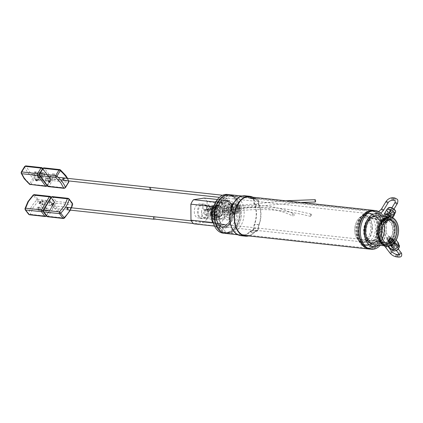 <?xml version="1.0" encoding="UTF-8"?>
<svg xmlns="http://www.w3.org/2000/svg" width="423" height="423" viewBox="0 0 423 423"><rect width="100%" height="100%" fill="white"/><g stroke="black" fill="none" stroke-linecap="round" stroke-linejoin="round"><path stroke-width="0.32" stroke-dasharray="2.12 1.59" d="M232.312 212.034A14.604 9.655 -83.8 0 1 221.002 228.029A14.604 9.655 -83.8 0 1 212.859 214.979A14.604 9.655 -83.8 0 1 224.169 198.99A14.604 9.655 -83.8 0 1 232.312 212.034M214.567 226.094L215.471 226.194A14.604 9.655 96.2 0 0 219.188 227.833A14.604 9.655 96.2 0 0 226.231 224.565L204.483 222.197A14.604 9.655 96.2 0 0 207.185 217.723L228.933 220.087A14.604 9.655 96.2 0 0 230.498 211.838A14.604 9.655 96.2 0 0 228.822 204.076L207.08 201.708A14.604 9.655 96.2 0 0 204.32 198.059M194.273 211.648A7.069 4.674 96.2 0 0 198.472 217.982A7.069 4.674 96.2 0 0 203.685 210.226A7.069 4.674 96.2 0 0 200 203.949A7.069 4.674 96.2 0 0 194.273 211.648M207.08 201.708L207.185 217.723M204.483 222.197L193.729 223.825M201.538 212.341A6.493 4.293 -83.8 0 1 202.437 208.227A6.493 4.293 -83.8 0 1 206.799 205.271A6.493 4.293 -83.8 0 1 210.189 211.035A6.493 4.293 -83.8 0 1 205.398 218.157A6.493 4.293 -83.8 0 1 201.771 214.329A6.493 4.293 -83.8 0 1 201.538 212.341M211.156 211.051L212.679 206.123L217.084 207.571L219.733 211.986L214.403 217.491L211.69 215.783L211.156 211.051M214.604 210.527A5.748 4.251 81.4 0 1 218.03 205.308A5.748 4.251 81.4 0 1 223.18 211.463A5.748 4.251 81.4 0 1 219.749 216.682A5.748 4.251 81.4 0 1 214.604 210.527M233.168 212.32A13.488 8.915 -83.8 0 1 231.302 220.875A13.488 8.915 -83.8 0 1 222.725 227.088A13.488 8.915 -83.8 0 1 215.201 215.043A13.488 8.915 -83.8 0 1 225.644 200.275A13.488 8.915 -83.8 0 1 232.682 208.19A13.488 8.915 -83.8 0 1 233.168 212.32M231.566 212.15A13.488 8.915 -83.8 0 1 221.123 226.918A13.488 8.915 -83.8 0 1 213.604 214.868A13.488 8.915 -83.8 0 1 224.047 200.1A13.488 8.915 -83.8 0 1 231.566 212.15M201.581 212.436A7.001 4.627 -83.8 0 1 202.548 207.994A7.001 4.627 -83.8 0 1 207 204.769A7.001 4.627 -83.8 0 1 210.903 211.024A7.001 4.627 -83.8 0 1 205.483 218.686A7.001 4.627 -83.8 0 1 201.829 214.577A7.001 4.627 -83.8 0 1 201.581 212.436M211.569 213.52A7.001 4.627 -83.8 0 1 216.988 205.858A7.001 4.627 -83.8 0 1 220.891 212.108A7.001 4.627 -83.8 0 1 215.471 219.775A7.001 4.627 -83.8 0 1 211.569 213.52M233.189 212.372A13.192 8.724 -83.8 0 1 231.365 220.743A13.192 8.724 -83.8 0 1 222.974 226.823A13.192 8.724 -83.8 0 1 215.614 215.037A13.192 8.724 -83.8 0 1 225.829 200.587A13.192 8.724 -83.8 0 1 232.719 208.333A13.192 8.724 -83.8 0 1 233.189 212.372M210.569 214.101A10.956 7.244 -83.8 0 1 219.051 202.104A10.956 7.244 -83.8 0 1 225.163 211.891A10.956 7.244 -83.8 0 1 216.676 223.883A10.956 7.244 -83.8 0 1 210.569 214.101M233.914 212.452A13.192 8.724 -83.8 0 1 223.698 226.902A13.192 8.724 -83.8 0 1 216.338 215.117A13.192 8.724 -83.8 0 1 226.559 200.666A13.192 8.724 -83.8 0 1 233.914 212.452M217.829 214.889A10.956 7.244 -83.8 0 1 226.316 202.892A10.956 7.244 -83.8 0 1 232.423 212.679A10.956 7.244 -83.8 0 1 223.941 224.676A10.956 7.244 -83.8 0 1 217.829 214.889M217.464 199.492L226.067 200.428A14.604 9.655 96.2 0 0 222.35 198.789A14.604 9.655 96.2 0 0 216.444 200.914M215.471 226.194L226.231 224.565M212.61 206.53L212.716 222.546M226.067 200.428L215.312 202.057M228.933 220.087L228.822 204.076M219.32 216.386A18.649 12.325 -83.8 0 1 221.895 204.563A18.649 12.325 -83.8 0 1 233.755 195.965A18.649 12.325 -83.8 0 1 244.156 212.626A18.649 12.325 -83.8 0 1 229.721 233.041A18.649 12.325 -83.8 0 1 219.986 222.096A18.649 12.325 -83.8 0 1 219.32 216.386M236.801 212.727A13.436 8.883 96.2 0 0 229.308 200.724A13.436 8.883 96.2 0 0 220.758 206.916A13.436 8.883 96.2 0 0 218.903 215.439A13.436 8.883 96.2 0 0 219.384 219.553A13.436 8.883 96.2 0 0 226.395 227.442A13.436 8.883 96.2 0 0 236.801 212.727M231.534 212.15A13.436 8.883 96.2 0 0 224.042 200.148A13.436 8.883 96.2 0 0 213.636 214.863A13.436 8.883 96.2 0 0 221.129 226.865A13.436 8.883 96.2 0 0 231.534 212.15M216.703 216.1A18.649 12.325 96.2 0 0 227.103 232.756A18.649 12.325 96.2 0 0 238.969 224.164A18.649 12.325 96.2 0 0 241.544 212.341A18.649 12.325 96.2 0 0 240.877 206.63A18.649 12.325 96.2 0 0 231.143 195.68A18.649 12.325 96.2 0 0 216.703 216.1M216.428 216.105A18.845 12.457 96.2 0 0 226.94 232.936A18.845 12.457 96.2 0 0 238.926 224.253A18.845 12.457 96.2 0 0 241.528 212.304A18.845 12.457 96.2 0 0 240.856 206.535A18.845 12.457 96.2 0 0 231.016 195.474A18.845 12.457 96.2 0 0 216.428 216.105M214.239 205.076A15.815 10.453 -83.8 0 1 225.93 198.165A15.815 10.453 -83.8 0 1 233.121 211.912A15.815 10.453 -83.8 0 1 224.364 228.737A15.815 10.453 -83.8 0 1 212.621 219.944M227.426 194.443A19.474 12.875 -83.8 0 1 238.286 211.844A19.474 12.875 -83.8 0 1 223.207 233.168M214.757 215.926A18.845 12.457 96.2 0 0 225.269 232.756A18.845 12.457 96.2 0 0 239.857 212.124A18.845 12.457 96.2 0 0 229.345 195.289A18.845 12.457 96.2 0 0 214.757 215.926M240.28 212.06A19.474 12.875 -83.8 0 1 225.2 233.385A19.474 12.875 96.2 0 0 240.28 212.06A19.474 12.875 96.2 0 0 229.414 194.659A19.474 12.875 -83.8 0 1 240.28 212.06M384.671 227.786A19.474 12.875 -83.8 0 1 369.596 249.11A19.474 12.875 96.2 0 0 384.671 227.786A19.474 12.875 96.2 0 0 373.81 210.384A19.474 12.875 -83.8 0 1 384.671 227.786M239.825 212.129A18.792 12.426 96.2 0 0 229.34 195.341A18.792 12.426 96.2 0 0 214.789 215.92A18.792 12.426 96.2 0 0 225.274 232.708A18.792 12.426 96.2 0 0 239.825 212.129M384.221 227.854A18.792 12.426 96.2 0 0 373.736 211.066A18.792 12.426 96.2 0 0 359.185 231.645A18.792 12.426 96.2 0 0 369.665 248.433A18.792 12.426 96.2 0 0 384.221 227.854M370.844 227.701A11.257 7.44 96.2 0 0 364.568 217.649A11.257 7.44 96.2 0 0 355.854 229.975A11.257 7.44 96.2 0 0 362.13 240.026A11.257 7.44 96.2 0 0 370.844 227.701M365.112 230.984A11.257 7.44 -83.8 0 1 373.826 218.654A11.257 7.44 -83.8 0 1 380.108 228.711A11.257 7.44 -83.8 0 1 371.389 241.036A11.257 7.44 -83.8 0 1 365.112 230.984M371.976 227.532A12.949 8.56 -83.8 0 1 364.806 241.311A12.949 8.56 -83.8 0 1 355.188 234.109A12.949 8.56 -83.8 0 1 354.723 230.144A12.949 8.56 -83.8 0 1 356.515 221.932A12.949 8.56 -83.8 0 1 366.085 216.275A12.949 8.56 -83.8 0 1 371.976 227.532M372.526 227.526A13.34 8.82 -83.8 0 1 362.194 242.13A13.34 8.82 -83.8 0 1 355.23 234.3A13.34 8.82 -83.8 0 1 354.754 230.218A13.34 8.82 -83.8 0 1 356.6 221.758A13.34 8.82 -83.8 0 1 365.086 215.608A13.34 8.82 -83.8 0 1 372.526 227.526M381.594 228.483A13.488 8.915 96.2 0 0 374.069 216.439A13.488 8.915 96.2 0 0 363.627 231.207A13.488 8.915 96.2 0 0 371.151 243.251A13.488 8.915 96.2 0 0 381.594 228.483M366.244 231.492A13.488 8.915 -83.8 0 1 376.687 216.724A13.488 8.915 -83.8 0 1 384.206 228.769A13.488 8.915 -83.8 0 1 373.763 243.537A13.488 8.915 -83.8 0 1 366.244 231.492M375.502 227.849A13.34 8.82 -83.8 0 1 365.176 242.458A13.34 8.82 -83.8 0 1 357.731 230.54A13.34 8.82 -83.8 0 1 368.063 215.931A13.34 8.82 -83.8 0 1 375.502 227.849M378.765 245.208A16.555 10.945 96.2 0 0 386.252 228.462A16.555 10.945 96.2 0 0 381.927 216.169M380.219 245.366A19.474 12.875 96.2 0 0 386.31 227.96A19.474 12.875 96.2 0 0 383.386 216.327M365.943 244.959L366.667 245.039A15.825 10.459 -83.8 0 1 365.631 245.002A15.825 10.459 -83.8 0 1 357.372 235.717A15.825 10.459 -83.8 0 1 356.806 230.868A15.825 10.459 -83.8 0 1 358.99 220.838A15.825 10.459 -83.8 0 1 369.057 213.541A15.825 10.459 -83.8 0 1 377.882 227.674A15.825 10.459 -83.8 0 1 368.227 244.801L367.502 244.721A1.216 0.804 96.2 0 0 366.857 243.96A1.216 0.804 96.2 0 0 365.943 244.959A15.825 10.459 -83.8 0 1 364.906 244.922A15.825 10.459 -83.8 0 1 356.076 230.789A15.825 10.459 -83.8 0 1 368.333 213.462A15.825 10.459 -83.8 0 1 377.157 227.595A15.825 10.459 -83.8 0 1 367.502 244.721M366.667 245.039L368.454 245.53A1.216 0.804 96.2 0 0 368.454 245.573A1.216 0.804 96.2 0 0 369.136 246.657A1.216 0.804 96.2 0 0 370.077 245.324A1.216 0.804 96.2 0 0 370.077 245.282L368.227 244.801M369.908 245.731A1.216 0.804 -83.8 0 1 370.849 244.399A1.216 0.804 -83.8 0 1 371.531 245.483A1.216 0.804 -83.8 0 1 370.59 246.815A1.216 0.804 -83.8 0 1 369.908 245.731M366.857 245.356A16.116 10.654 -83.8 0 1 365.816 245.319A16.116 10.654 -83.8 0 1 357.403 235.86A16.116 10.654 -83.8 0 1 356.827 230.921A16.116 10.654 -83.8 0 1 359.053 220.706A16.116 10.654 -83.8 0 1 369.305 213.277A16.116 10.654 -83.8 0 1 378.294 227.669A16.116 10.654 -83.8 0 1 368.481 245.107M368.454 245.53A16.116 10.654 -83.8 0 1 367.418 245.493A16.116 10.654 -83.8 0 1 358.424 231.095A16.116 10.654 -83.8 0 1 370.902 213.451A16.116 10.654 -83.8 0 1 379.891 227.844A16.116 10.654 -83.8 0 1 370.077 245.282M382.26 227.674A18.58 12.283 -83.8 0 1 367.873 248.021A18.58 12.283 -83.8 0 1 358.175 237.113A18.58 12.283 -83.8 0 1 357.514 231.423A18.58 12.283 -83.8 0 1 360.079 219.643A18.58 12.283 -83.8 0 1 371.896 211.077A18.58 12.283 -83.8 0 1 382.26 227.674M381.535 227.595A18.58 12.283 -83.8 0 1 367.148 247.941A18.58 12.283 -83.8 0 1 356.785 231.344A18.58 12.283 -83.8 0 1 371.172 211.003A18.58 12.283 -83.8 0 1 381.535 227.595M359.164 231.645A18.824 12.441 96.2 0 0 369.665 248.46A18.824 12.441 96.2 0 0 384.237 227.849A18.824 12.441 96.2 0 0 373.742 211.035A18.824 12.441 96.2 0 0 359.164 231.645M357.53 231.466A18.824 12.441 96.2 0 0 358.207 237.234A18.824 12.441 96.2 0 0 368.031 248.28A18.824 12.441 96.2 0 0 382.604 227.669A18.824 12.441 96.2 0 0 372.108 210.855A18.824 12.441 96.2 0 0 360.132 219.532A18.824 12.441 96.2 0 0 357.53 231.466M377.58 232.423A11.733 7.757 96.2 0 0 384.121 242.902A11.733 7.757 96.2 0 0 393.21 230.054A11.733 7.757 96.2 0 0 386.664 219.574A11.733 7.757 96.2 0 0 377.58 232.423M397.662 230.043A14.604 9.655 96.2 0 0 389.514 216.994A14.604 9.655 -83.8 0 1 397.181 225.745A14.604 9.655 -83.8 0 1 394.881 240.713A14.604 9.655 -83.8 0 1 386.352 246.038A14.604 9.655 96.2 0 0 397.662 230.043M377.332 232.65A13.192 8.724 -83.8 0 1 379.156 224.28A13.192 8.724 -83.8 0 1 387.547 218.199A13.192 8.724 -83.8 0 1 394.908 229.985A13.192 8.724 -83.8 0 1 384.692 244.436A13.192 8.724 -83.8 0 1 377.802 236.69A13.192 8.724 -83.8 0 1 377.332 232.65M376.607 232.571A13.192 8.724 -83.8 0 1 386.823 218.12A13.192 8.724 -83.8 0 1 394.183 229.906A13.192 8.724 -83.8 0 1 383.962 244.357A13.192 8.724 -83.8 0 1 376.607 232.571M377.353 232.703A13.488 8.915 -83.8 0 1 379.22 224.148A13.488 8.915 -83.8 0 1 387.796 217.935A13.488 8.915 -83.8 0 1 395.32 229.98A13.488 8.915 -83.8 0 1 384.877 244.748A13.488 8.915 -83.8 0 1 377.839 236.832A13.488 8.915 -83.8 0 1 377.353 232.703M396.917 230.154A13.488 8.915 96.2 0 0 389.398 218.109A13.488 8.915 96.2 0 0 378.955 232.877A13.488 8.915 96.2 0 0 386.474 244.922A13.488 8.915 96.2 0 0 396.917 230.154M237.626 208.988A4.272 3.157 -98.6 0 0 233.803 204.415A4.272 3.157 -98.6 0 0 231.254 208.29A4.272 3.157 -98.6 0 0 235.082 212.864A4.272 3.157 -98.6 0 0 237.626 208.988M212.462 211.14A4.272 3.157 81.4 0 1 215.006 207.265A4.272 3.157 81.4 0 1 218.834 211.833A4.272 3.157 81.4 0 1 216.285 215.709A4.272 3.157 81.4 0 1 212.462 211.14M238.175 208.978A4.658 3.442 -98.6 0 0 234.67 203.981A4.658 3.442 -98.6 0 0 231.228 208.222A4.658 3.442 -98.6 0 0 234.733 213.224A4.658 3.442 -98.6 0 0 238.175 208.978M211.098 210.992A6.096 4.505 -98.6 0 0 216.56 217.512A6.096 4.505 -98.6 0 0 220.193 211.981A6.096 4.505 -98.6 0 0 214.736 205.462A6.096 4.505 -98.6 0 0 211.098 210.992M213.541 210.622A6.096 4.505 -98.6 0 0 218.998 217.142A6.096 4.505 -98.6 0 0 222.63 211.611A6.096 4.505 -98.6 0 0 217.173 205.092A6.096 4.505 -98.6 0 0 213.541 210.622M232.312 210.03A5.488 4.056 81.4 0 1 229.039 215.011A5.488 4.056 81.4 0 1 224.121 209.136A5.488 4.056 81.4 0 1 227.394 204.156A5.488 4.056 81.4 0 1 232.312 210.03M238.794 209.047A5.488 4.056 81.4 0 1 235.521 214.027A5.488 4.056 81.4 0 1 230.609 208.153A5.488 4.056 81.4 0 1 233.882 203.172A5.488 4.056 81.4 0 1 238.794 209.047A5.473 4.045 -98.6 0 0 233.882 203.188A5.473 4.045 -98.6 0 0 230.62 208.158A5.473 4.045 -98.6 0 0 235.521 214.012A5.473 4.045 -98.6 0 0 238.784 209.047M213.901 210.659A5.61 4.145 -98.6 0 0 218.924 216.661A5.61 4.145 -98.6 0 0 222.271 211.574A5.61 4.145 -98.6 0 0 217.248 205.573A5.61 4.145 -98.6 0 0 213.901 210.659M214.704 210.538A5.61 4.145 -98.6 0 0 219.727 216.539A5.61 4.145 -98.6 0 0 223.074 211.452A5.61 4.145 -98.6 0 0 218.051 205.451A5.61 4.145 -98.6 0 0 214.704 210.538M234.051 210.22A7.826 5.785 81.4 0 1 229.589 217.285A7.826 5.785 81.4 0 1 222.376 208.946A7.826 5.785 81.4 0 1 227.246 201.819A7.826 5.785 81.4 0 1 234.051 210.22M228.187 211.162A8.116 6.001 81.4 0 1 227.151 215.608L225.935 215.894A8.174 6.044 81.4 0 1 222.345 218.739A8.174 6.044 81.4 0 1 222.138 218.77A8.174 6.044 81.4 0 1 215.952 214.805L217.173 214.519A8.116 6.001 81.4 0 1 216.079 209.845A8.116 6.001 81.4 0 1 217.11 205.398L215.894 205.483A8.174 6.044 81.4 0 1 219.69 202.606A8.174 6.044 81.4 0 1 219.902 202.58A8.174 6.044 81.4 0 1 225.871 206.572L227.093 206.487A8.116 6.001 81.4 0 1 228.187 211.162M213.869 205.79L213.932 215.111A8.174 6.044 -98.6 0 0 220.113 219.077A8.174 6.044 -98.6 0 0 223.91 216.201L223.846 206.879A8.174 6.044 -98.6 0 0 217.665 202.913A8.174 6.044 -98.6 0 0 213.869 205.79L215.894 205.483M223.846 206.879L225.871 206.572M213.932 215.111L215.952 214.805M217.173 214.519L217.11 205.398M225.935 215.894L223.91 216.201M227.093 206.487L227.151 215.608M212.214 207.862A1.507 1.116 -98.6 0 0 210.86 206.25A1.507 1.116 -98.6 0 0 209.961 207.619A1.507 1.116 -98.6 0 0 211.315 209.232A1.507 1.116 -98.6 0 0 212.214 207.862M206.561 208.132A1.507 1.116 81.4 0 1 207.46 206.762A1.507 1.116 81.4 0 1 208.814 208.38A1.507 1.116 81.4 0 1 208.296 209.586L208.174 209.322A1.206 0.894 81.4 0 1 207.867 209.448A1.206 0.894 81.4 0 1 207.217 209.221A1.206 0.894 81.4 0 1 206.789 208.158A1.206 0.894 81.4 0 1 207.508 207.064A1.206 0.894 81.4 0 1 208.592 208.354A1.206 0.894 81.4 0 1 208.174 209.322L207.63 209.406L208.068 209.708A1.507 1.116 81.4 0 1 207.915 209.75A1.507 1.116 81.4 0 1 206.561 208.132M211.986 207.841A1.206 0.894 81.4 0 1 211.267 208.936A1.206 0.894 81.4 0 1 210.189 207.645A1.206 0.894 81.4 0 1 210.908 206.546A1.206 0.894 81.4 0 1 211.986 207.841M208.803 211.024L205.171 210.628A6.118 4.045 96.2 0 0 204.959 212.647A6.118 4.045 96.2 0 0 205.134 214.324L206.038 215.217L208.301 215.466L208.766 214.72A6.118 4.045 -83.8 0 1 208.592 213.044A6.118 4.045 -83.8 0 1 208.803 211.024L209.427 211.045L209.417 209.597L204.885 209.105L204.896 210.554L209.427 211.045M205.171 210.628L205.081 209.924A6.509 4.299 96.2 0 0 204.7 212.69A6.509 4.299 96.2 0 0 204.896 214.524L205.805 215.418L208.068 215.667L208.528 214.921A6.509 4.299 -83.8 0 1 208.333 213.086A6.509 4.299 -83.8 0 1 208.713 210.321L208.719 211.035M208.068 209.708A1.512 1.121 81.4 0 1 207.92 209.745A1.512 1.121 81.4 0 1 207.101 209.454L207.63 209.406M207.101 209.454L206.673 209.3M207.751 209.671A1.512 1.121 81.4 0 1 207.376 209.829A1.512 1.121 81.4 0 1 206.556 209.538M208.174 209.322L207.217 209.216M204.885 209.105L204.626 209.528L209.158 210.025L209.417 209.597M209.158 210.025L209.168 211.088M204.637 210.591L204.626 209.528M205.081 209.924L208.713 210.321M231.555 208.259A4.214 3.114 -98.6 0 0 235.331 212.769A4.214 3.114 -98.6 0 0 237.848 208.941A4.214 3.114 -98.6 0 0 234.072 204.431A4.214 3.114 -98.6 0 0 231.555 208.259M229.742 210.173A4.214 3.114 81.4 0 1 227.225 213.996A4.214 3.114 81.4 0 1 223.45 209.485A4.214 3.114 81.4 0 1 225.961 205.657A4.214 3.114 81.4 0 1 229.742 210.173M231.138 208.079A5.473 4.045 -98.6 0 0 236.039 213.932A5.473 4.045 -98.6 0 0 239.302 208.967A5.473 4.045 -98.6 0 0 234.4 203.109A5.473 4.045 -98.6 0 0 231.138 208.079M226.157 211.426A1.56 1.153 81.4 0 1 227.31 210.009A1.56 1.153 81.4 0 1 228.483 211.68A1.56 1.153 81.4 0 1 227.331 213.097A1.56 1.153 81.4 0 1 226.157 211.426M228.452 211.611A1.169 0.862 -98.6 0 0 227.405 210.358A1.169 0.862 -98.6 0 0 226.707 211.421A1.169 0.862 -98.6 0 0 227.754 212.669A1.169 0.862 -98.6 0 0 228.452 211.611M224 209.544A1.56 1.153 81.4 0 1 225.152 208.127A1.56 1.153 81.4 0 1 226.326 209.797A1.56 1.153 81.4 0 1 225.173 211.22A1.56 1.153 81.4 0 1 224 209.544M226.294 209.729A1.169 0.862 -98.6 0 0 225.248 208.476A1.169 0.862 -98.6 0 0 224.55 209.538A1.169 0.862 -98.6 0 0 225.596 210.786A1.169 0.862 -98.6 0 0 226.294 209.729M226.136 208.132A1.56 1.153 81.4 0 1 227.288 206.715A1.56 1.153 81.4 0 1 228.462 208.386A1.56 1.153 81.4 0 1 227.31 209.803A1.56 1.153 81.4 0 1 226.136 208.132M228.431 208.317A1.169 0.862 -98.6 0 0 227.384 207.064A1.169 0.862 -98.6 0 0 226.686 208.127A1.169 0.862 -98.6 0 0 227.733 209.374A1.169 0.862 -98.6 0 0 228.431 208.317M235.077 210.152A1.169 0.862 81.4 0 1 235.77 209.094A1.169 0.862 81.4 0 1 236.817 210.342A1.169 0.862 81.4 0 1 236.124 211.405A1.169 0.862 81.4 0 1 235.077 210.152M232.92 208.269A1.169 0.862 81.4 0 1 233.612 207.212A1.169 0.862 81.4 0 1 234.659 208.46A1.169 0.862 81.4 0 1 233.967 209.522A1.169 0.862 81.4 0 1 232.92 208.269M235.056 206.858A1.169 0.862 81.4 0 1 235.748 205.795A1.169 0.862 81.4 0 1 236.795 207.048A1.169 0.862 81.4 0 1 236.097 208.105A1.169 0.862 81.4 0 1 235.056 206.858M210.823 208.957C209.697 208.063 209.692 207.291 210.807 206.641C211.939 207.534 211.944 208.306 210.823 208.957L214.895 208.629L222.842 212.436L224.65 212.478L222.842 212.436C220.674 211.823 219.262 211.13 218.601 210.353C216.56 209.031 215.323 208.454 214.895 208.629L210.823 208.957M224.708 210.146C223.54 210.802 223.492 211.579 224.571 212.478C225.739 211.823 225.787 211.045 224.708 210.146L223.085 210.115L220.531 208.872C220.52 208.56 215.725 205.858 215.143 206.308L210.807 206.641M236.78 207.18A1.169 0.862 -98.6 0 0 235.738 205.8A1.169 0.862 -98.6 0 0 235.733 205.8A1.169 0.862 -98.6 0 0 235.045 206.731A1.169 0.862 -98.6 0 0 236.087 208.111A1.169 0.862 -98.6 0 0 236.092 208.111A1.169 0.862 -98.6 0 0 236.78 207.18M315.246 202.02L314.754 200.597L315.209 199.682M236.002 207.296A1.169 0.862 81.4 0 1 235.31 208.227A1.169 0.862 81.4 0 1 234.268 206.847A1.169 0.862 81.4 0 1 234.961 205.916A1.169 0.862 81.4 0 1 236.002 207.296M236.473 211.156A1.169 0.862 -98.6 0 0 236.626 209.808A1.169 0.862 -98.6 0 0 235.685 209.105A1.169 0.862 -98.6 0 0 235.674 209.105A1.169 0.862 -98.6 0 0 235.246 209.364A1.169 0.862 -98.6 0 0 235.093 210.712A1.169 0.862 -98.6 0 0 236.034 211.415A1.169 0.862 -98.6 0 0 236.045 211.415A1.169 0.862 -98.6 0 0 236.473 211.156M310.725 214.44L311.27 214.181L311.217 216.174L310.672 216.439L310.725 214.44M235.696 211.273A1.169 0.862 81.4 0 1 235.257 211.532A1.169 0.862 81.4 0 1 234.31 210.834A1.169 0.862 81.4 0 1 234.469 209.48A1.169 0.862 81.4 0 1 234.908 209.221A1.169 0.862 81.4 0 1 235.849 209.924A1.169 0.862 81.4 0 1 235.696 211.273M234.22 209.242A1.169 0.862 -98.6 0 0 234.776 209.401A1.169 0.862 -98.6 0 0 234.786 209.396A1.169 0.862 -98.6 0 0 235.463 208.486A1.169 0.862 -98.6 0 0 234.977 207.249A1.169 0.862 -98.6 0 0 234.427 207.09A1.169 0.862 -98.6 0 0 234.416 207.09A1.169 0.862 -98.6 0 0 233.734 208A1.169 0.862 -98.6 0 0 234.22 209.242M293.9 214.006C294.471 215.413 294.033 216.053 292.579 215.92C292.007 214.514 292.446 213.874 293.9 214.006L293.774 213.922C277.065 205.615 257.279 203.336 234.416 207.09L233.644 207.207A1.169 0.862 81.4 0 1 234.199 207.365A1.169 0.862 81.4 0 1 234.686 208.608A1.169 0.862 81.4 0 1 233.998 209.517A1.169 0.862 81.4 0 1 233.443 209.359A1.169 0.862 81.4 0 1 232.957 208.116A1.169 0.862 81.4 0 1 233.644 207.207M234.786 209.396C257.237 205.731 276.542 207.936 292.705 216.005L292.579 215.92M384.771 219.146L388.15 220.489L387.954 219.495L384.502 218.284L384.771 219.146M391.709 240.37L391.767 238.842L388.526 240.021L388.367 241.411L391.709 240.37M373.641 244.653A14.604 9.655 96.2 0 0 382.17 239.328A14.604 9.655 96.2 0 0 384.47 224.364A14.604 9.655 96.2 0 0 376.808 215.608M390.117 238.26L386.754 239.281L386.934 237.911L390.159 236.711L390.117 238.26M386.395 222.08L386.58 223.095L383.212 221.731L382.926 220.891L386.395 222.08M378.812 222.752A13.436 8.883 96.2 0 0 376.697 236.526A13.436 8.883 96.2 0 0 383.751 244.579A13.436 8.883 96.2 0 0 391.598 239.682A13.436 8.883 96.2 0 0 393.713 225.908A13.436 8.883 96.2 0 0 386.659 217.861A13.436 8.883 96.2 0 0 378.812 222.752M381.546 223.053A13.436 8.883 96.2 0 0 379.426 236.822A13.436 8.883 96.2 0 0 386.479 244.875A13.436 8.883 96.2 0 0 394.326 239.978A13.436 8.883 96.2 0 0 396.441 226.21A13.436 8.883 96.2 0 0 389.393 218.157A13.436 8.883 96.2 0 0 381.546 223.053M381.641 238.625A13.488 8.915 96.2 0 0 383.761 224.803A13.488 8.915 96.2 0 0 376.687 216.724A13.488 8.915 96.2 0 0 368.808 221.636A13.488 8.915 96.2 0 0 366.688 235.458A13.488 8.915 96.2 0 0 373.763 243.537A13.488 8.915 96.2 0 0 381.641 238.625M380.044 238.45A13.488 8.915 96.2 0 0 379.917 219.537A13.488 8.915 96.2 0 0 375.085 216.55A13.488 8.915 96.2 0 0 367.212 221.462A13.488 8.915 96.2 0 0 366.508 222.768A13.488 8.915 96.2 0 0 365.128 235.447A13.488 8.915 96.2 0 0 367.338 240.375A13.488 8.915 96.2 0 0 372.166 243.362A13.488 8.915 96.2 0 0 380.044 238.45M367.328 222.762A11.257 7.44 96.2 0 0 365.557 234.3A11.257 7.44 96.2 0 0 371.463 241.047A11.257 7.44 96.2 0 0 378.035 236.943A11.257 7.44 96.2 0 0 379.806 225.406A11.257 7.44 96.2 0 0 373.9 218.665A11.257 7.44 96.2 0 0 367.328 222.762M390.561 238.308A11.257 7.44 -83.8 0 1 383.984 242.411A11.257 7.44 -83.8 0 1 378.077 235.664A11.257 7.44 -83.8 0 1 379.849 224.127A11.257 7.44 -83.8 0 1 386.421 220.029A11.257 7.44 -83.8 0 1 392.333 226.77A11.257 7.44 -83.8 0 1 390.561 238.308M367.132 221.626A13.192 8.724 96.2 0 0 366.445 222.9A13.192 8.724 96.2 0 0 365.091 235.304A13.192 8.724 96.2 0 0 367.259 240.127A13.192 8.724 96.2 0 0 371.981 243.051A13.192 8.724 96.2 0 0 379.685 238.244A13.192 8.724 96.2 0 0 379.563 219.743A13.192 8.724 96.2 0 0 374.836 216.814A13.192 8.724 96.2 0 0 367.132 221.626M366.408 221.546A13.192 8.724 -83.8 0 1 374.112 216.74A13.192 8.724 -83.8 0 1 381.033 224.645A13.192 8.724 -83.8 0 1 378.96 238.165A13.192 8.724 -83.8 0 1 371.257 242.971A13.192 8.724 -83.8 0 1 364.33 235.066A13.192 8.724 -83.8 0 1 366.408 221.546M387.278 216.75A2.987 1.29 31.1 0 1 388.483 217.522A2.987 1.29 31.1 0 1 389.646 219.664A2.987 1.29 31.1 0 1 389.334 219.918A2.987 1.29 31.1 0 1 387.976 219.897A2.987 1.29 31.1 0 1 385.697 218.712A2.987 1.29 31.1 0 1 385.104 218.162A2.987 1.29 31.1 0 1 384.528 216.571A2.987 1.29 31.1 0 1 384.618 216.46M390.212 214.662A2.987 1.29 -148.9 0 0 387.933 213.478A2.987 1.29 -148.9 0 0 386.569 213.451A2.987 1.29 -148.9 0 0 386.257 213.71A2.987 1.29 -148.9 0 0 387.42 215.852A2.987 1.29 -148.9 0 0 391.064 217.057A2.987 1.29 -148.9 0 0 391.375 216.798A2.987 1.29 -148.9 0 0 390.804 215.212A2.987 1.29 -148.9 0 0 390.212 214.662M385.813 218.86A2.385 1.031 31.1 0 1 385.342 218.421A2.385 1.031 31.1 0 1 384.882 217.152A2.385 1.031 31.1 0 1 385.136 216.946A2.385 1.031 31.1 0 1 388.039 217.908A2.385 1.031 31.1 0 1 388.97 219.622A2.385 1.031 31.1 0 1 388.721 219.823A2.385 1.031 31.1 0 1 387.632 219.807A2.385 1.031 31.1 0 1 385.813 218.86M387.865 215.46A2.385 1.031 -148.9 0 0 390.773 216.423A2.385 1.031 -148.9 0 0 391.021 216.222A2.385 1.031 -148.9 0 0 390.566 214.947A2.385 1.031 -148.9 0 0 390.091 214.509A2.385 1.031 -148.9 0 0 388.272 213.567A2.385 1.031 -148.9 0 0 387.188 213.546A2.385 1.031 -148.9 0 0 386.939 213.752A2.385 1.031 -148.9 0 0 387.865 215.46M385.253 219.796A2.385 1.031 31.1 0 1 384.322 218.088A2.385 1.031 31.1 0 1 387.479 218.844A2.385 1.031 31.1 0 1 388.409 220.552A2.385 1.031 31.1 0 1 385.253 219.796M390.656 213.578A2.385 1.031 -148.9 0 0 387.5 212.822A2.385 1.031 -148.9 0 0 388.43 214.53A2.385 1.031 -148.9 0 0 391.587 215.286A2.385 1.031 -148.9 0 0 390.656 213.578M383.994 222.075A2.046 0.883 31.1 0 1 383.196 220.61A2.046 0.883 31.1 0 1 385.903 221.261A2.046 0.883 31.1 0 1 386.696 222.725A2.046 0.883 31.1 0 1 383.994 222.075M385.411 219.727A2.046 0.883 31.1 0 1 384.613 218.263A2.046 0.883 31.1 0 1 387.32 218.913A2.046 0.883 31.1 0 1 388.113 220.378A2.046 0.883 31.1 0 1 385.411 219.727M388.917 215.846A1.322 0.571 31.1 0 1 389.435 216.798A1.322 0.571 31.1 0 1 389.377 216.862A1.322 0.571 31.1 0 1 389.297 216.909A1.322 0.571 31.1 0 1 387.68 216.375A1.322 0.571 31.1 0 1 387.135 215.508A1.322 0.571 31.1 0 1 387.167 215.429A1.322 0.571 31.1 0 1 387.304 215.312A1.322 0.571 31.1 0 1 388.917 215.846M391.143 215.339A2.131 0.92 -148.9 0 0 391.28 215.259A2.131 0.92 -148.9 0 0 390.408 213.53A2.131 0.92 -148.9 0 0 387.939 212.769A2.131 0.92 -148.9 0 0 387.669 213.076A2.131 0.92 -148.9 0 0 388.927 214.752A2.131 0.92 -148.9 0 0 391.143 215.339M385.565 221.403A1.322 0.571 31.1 0 1 386.083 222.35A1.322 0.571 31.1 0 1 384.327 221.932A1.322 0.571 31.1 0 1 383.814 220.98A1.322 0.571 31.1 0 1 385.565 221.403M392.718 214.212A2.972 1.28 -148.9 0 0 393.083 213.932A2.972 1.28 -148.9 0 0 391.624 211.579A2.972 1.28 -148.9 0 0 388.367 210.585A2.972 1.28 -148.9 0 0 387.997 210.866A2.972 1.28 -148.9 0 0 389.456 213.218A2.972 1.28 -148.9 0 0 392.718 214.212M385.644 215.101A2.972 1.28 31.1 0 1 388.901 216.09A2.972 1.28 31.1 0 1 390.36 218.448A2.972 1.28 31.1 0 1 389.99 218.728A2.972 1.28 31.1 0 1 386.733 217.734A2.972 1.28 31.1 0 1 385.274 215.376A2.972 1.28 31.1 0 1 385.644 215.101M393.004 210.628A1.264 0.545 -148.9 0 0 393.157 210.511A1.264 0.545 -148.9 0 0 392.539 209.507A1.264 0.545 -148.9 0 0 391.148 209.084A1.264 0.545 -148.9 0 0 390.989 209.2A1.264 0.545 -148.9 0 0 391.613 210.205A1.264 0.545 -148.9 0 0 393.004 210.628M391.471 213.171A1.264 0.545 -148.9 0 0 391.624 213.055A1.264 0.545 -148.9 0 0 391.005 212.05A1.264 0.545 -148.9 0 0 389.615 211.627A1.264 0.545 -148.9 0 0 389.456 211.743A1.264 0.545 -148.9 0 0 390.08 212.748A1.264 0.545 -148.9 0 0 391.471 213.171M387.701 209.327A4.267 1.84 -148.9 0 0 387.172 209.729A4.267 1.84 -148.9 0 0 387.061 210.02A4.267 1.84 -148.9 0 0 388.658 212.637A4.267 1.84 -148.9 0 0 392.417 214.551A4.267 1.84 -148.9 0 0 393.945 214.535A4.267 1.84 -148.9 0 0 394.474 214.138A4.267 1.84 -148.9 0 0 394.585 213.848A4.267 1.84 -148.9 0 0 392.988 211.225A4.267 1.84 -148.9 0 0 389.229 209.316A4.267 1.84 -148.9 0 0 387.701 209.327M391.185 217.226L391.767 217.718L391.386 219.934L387.436 219.13L384.232 216.417M387.251 208.914L386.871 211.13L383.867 216.105M386.871 211.13L390.44 214.149L387.436 219.13M390.44 214.149L394.389 214.953M392.687 217.776L391.386 219.934M391.931 217.448L391.767 217.718M388.631 240.936A2.987 1.835 142.9 0 1 392.253 238.868A2.987 1.835 142.9 0 1 393.242 239.376A2.987 1.835 142.9 0 1 393.089 241.417A2.987 1.835 142.9 0 1 389.467 243.484A2.987 1.835 142.9 0 1 388.473 242.976A2.987 1.835 142.9 0 1 388.631 240.936M394.014 241.2A2.987 1.835 -37.1 0 0 390.392 243.267A2.987 1.835 -37.1 0 0 390.233 245.308A2.987 1.835 -37.1 0 0 391.227 245.816A2.987 1.835 -37.1 0 0 394.849 243.754A2.987 1.835 -37.1 0 0 395.008 241.707A2.987 1.835 -37.1 0 0 394.014 241.2M389.583 242.802A2.385 1.465 142.9 0 1 388.79 242.395A2.385 1.465 142.9 0 1 388.911 240.761A2.385 1.465 142.9 0 1 391.804 239.111A2.385 1.465 142.9 0 1 392.597 239.518A2.385 1.465 142.9 0 1 392.47 241.152A2.385 1.465 142.9 0 1 389.583 242.802M391.672 245.573A2.385 1.465 -37.1 0 0 394.564 243.923A2.385 1.465 -37.1 0 0 394.691 242.289A2.385 1.465 -37.1 0 0 393.898 241.887A2.385 1.465 -37.1 0 0 391.005 243.537A2.385 1.465 -37.1 0 0 390.884 245.166A2.385 1.465 -37.1 0 0 391.672 245.573M389.007 242.041A2.385 1.465 142.9 0 1 388.214 241.633A2.385 1.465 142.9 0 1 388.732 239.487A2.385 1.465 142.9 0 1 391.233 238.355A2.385 1.465 142.9 0 1 392.021 238.757A2.385 1.465 142.9 0 1 391.508 240.909A2.385 1.465 142.9 0 1 389.007 242.041M394.474 242.649A2.385 1.465 -37.1 0 0 391.973 243.78A2.385 1.465 -37.1 0 0 391.455 245.927A2.385 1.465 -37.1 0 0 392.248 246.334A2.385 1.465 -37.1 0 0 394.749 245.203A2.385 1.465 -37.1 0 0 395.267 243.051A2.385 1.465 -37.1 0 0 394.474 242.649M387.722 239.862A2.046 1.253 142.9 0 1 387.04 239.513A2.046 1.253 142.9 0 1 387.484 237.673A2.046 1.253 142.9 0 1 389.625 236.706A2.046 1.253 142.9 0 1 390.307 237.049A2.046 1.253 142.9 0 1 389.863 238.895A2.046 1.253 142.9 0 1 387.722 239.862M389.165 241.776A2.046 1.253 142.9 0 1 388.488 241.427A2.046 1.253 142.9 0 1 388.927 239.587A2.046 1.253 142.9 0 1 391.074 238.614A2.046 1.253 142.9 0 1 391.751 238.963A2.046 1.253 142.9 0 1 391.307 240.803A2.046 1.253 142.9 0 1 389.165 241.776M392.713 241.787A1.322 0.814 142.9 0 1 393.004 241.882A1.322 0.814 142.9 0 1 393.152 242.014A1.322 0.814 142.9 0 1 393.083 242.918A1.322 0.814 142.9 0 1 391.476 243.833A1.322 0.814 142.9 0 1 391.037 243.611A1.322 0.814 142.9 0 1 390.952 243.431A1.322 0.814 142.9 0 1 391.106 242.702A1.322 0.814 142.9 0 1 392.713 241.787M394.95 244.663A2.131 1.311 -37.1 0 0 394.828 242.992A2.131 1.311 -37.1 0 0 391.772 244.314A2.131 1.311 -37.1 0 0 391.518 245.493A2.131 1.311 -37.1 0 0 393.02 246.086A2.131 1.311 -37.1 0 0 394.95 244.663M389.292 237.261A1.322 0.814 142.9 0 1 389.731 237.483A1.322 0.814 142.9 0 1 389.446 238.678A1.322 0.814 142.9 0 1 388.055 239.307A1.322 0.814 142.9 0 1 387.616 239.08A1.322 0.814 142.9 0 1 387.902 237.89A1.322 0.814 142.9 0 1 389.292 237.261M396.536 246.17A2.972 1.824 -37.1 0 0 396.753 244.05A2.972 1.824 -37.1 0 0 394.596 243.69A2.972 1.824 -37.1 0 0 392.221 245.504A2.972 1.824 -37.1 0 0 392.01 247.629A2.972 1.824 -37.1 0 0 394.167 247.989A2.972 1.824 -37.1 0 0 396.536 246.17M389.44 241.824A2.972 1.824 142.9 0 1 391.814 240.01A2.972 1.824 142.9 0 1 393.972 240.37A2.972 1.824 142.9 0 1 393.76 242.49A2.972 1.824 142.9 0 1 391.386 244.309A2.972 1.824 142.9 0 1 389.229 243.949A2.972 1.824 142.9 0 1 389.44 241.824M396.864 248.052A1.264 0.777 -37.1 0 0 396.954 247.148A1.264 0.777 -37.1 0 0 396.039 246.995A1.264 0.777 -37.1 0 0 395.024 247.767A1.264 0.777 -37.1 0 0 394.934 248.676A1.264 0.777 -37.1 0 0 395.854 248.83A1.264 0.777 -37.1 0 0 396.864 248.052M395.299 245.98A1.264 0.777 -37.1 0 0 395.389 245.076A1.264 0.777 -37.1 0 0 394.469 244.922A1.264 0.777 -37.1 0 0 393.459 245.694A1.264 0.777 -37.1 0 0 393.369 246.604A1.264 0.777 -37.1 0 0 394.289 246.757A1.264 0.777 -37.1 0 0 395.299 245.98M395.061 242.643L393.094 244.124A4.267 2.623 -37.1 0 0 391.566 245.742A4.267 2.623 -37.1 0 0 390.931 247.397A4.267 2.623 -37.1 0 0 391.264 248.793A4.267 2.623 -37.1 0 0 392.502 249.491A4.267 2.623 -37.1 0 0 396.24 248.312A4.267 2.623 -37.1 0 0 397.768 246.699A4.267 2.623 -37.1 0 0 398.403 245.044A4.267 2.623 -37.1 0 0 398.069 243.648A4.267 2.623 -37.1 0 0 396.832 242.945L395.061 242.643L391.994 238.583L395.537 239.196L395.267 241.612M390.598 245.631L387.664 245.123L388.06 241.549L391.994 238.583M388.06 241.549L391.127 245.604L390.73 249.184M388.441 246.154L387.664 245.123M396.203 240.079L395.537 239.196M398.603 243.251L396.832 242.945A4.267 2.623 -37.1 0 0 393.094 244.124L391.127 245.604M49.354 178.294A1.216 0.804 96.2 0 0 49.549 177.047A1.216 0.804 96.2 0 0 48.909 176.317A1.216 0.804 96.2 0 0 48.196 176.761A1.216 0.804 96.2 0 0 48.005 178.009A1.216 0.804 96.2 0 0 48.645 178.739A1.216 0.804 96.2 0 0 49.354 178.294M377.041 233.041A1.216 0.523 31.1 0 1 378.252 233.618A1.216 0.523 31.1 0 1 378.664 234.437A1.216 0.523 31.1 0 1 378.199 234.575A1.216 0.523 31.1 0 1 376.988 233.993A1.216 0.523 31.1 0 1 376.576 233.179A1.216 0.523 31.1 0 1 377.041 233.041M21.15 173.113A1.264 1.02 162 0 1 21.256 172.346A25.317 10.913 -148.9 0 0 24.291 177.829A25.317 10.913 -148.9 0 0 29.742 183.577A1.264 0.434 -48.9 0 0 29.578 184.343M24.629 166.498A1.264 0.545 -148.9 0 0 24.619 166.778A25.317 10.913 -148.9 0 0 27.648 172.261A25.317 10.913 -148.9 0 0 33.1 178.009L29.742 183.577A1.264 0.545 -148.9 0 0 31.016 184.19L34.374 178.622A1.264 0.835 -83.8 0 0 34.617 177.697A1.264 0.835 -83.8 0 0 34.363 176.846A1.264 0.434 -48.9 0 0 33.1 178.009A1.264 0.545 -148.9 0 0 34.374 178.622L50.221 180.351A1.264 0.545 -148.9 0 0 50.702 180.203A1.264 0.545 -148.9 0 0 50.564 179.653A1.264 0.777 -37.1 0 0 50.628 178.786A1.264 0.777 -37.1 0 0 50.21 178.575L34.363 176.846L29.182 171.389L26.305 166.176L42.152 167.905L50.21 178.575A1.264 0.835 96.2 0 1 50.464 179.426A1.264 0.835 96.2 0 1 50.221 180.351L46.863 185.914A1.264 0.835 -83.8 0 1 46.123 186.379M40.153 172.584A0.973 0.418 -148.9 0 0 41.01 173.192A0.973 0.418 -148.9 0 0 41.713 173.166A0.973 0.418 -148.9 0 0 41.602 172.737A0.973 0.418 -148.9 0 0 40.745 172.129A0.973 0.418 -148.9 0 0 40.042 172.156A0.973 0.418 -148.9 0 0 40.153 172.584M37.277 179.786A1.528 1.01 96.2 0 0 37.827 180.124A1.528 1.01 96.2 0 0 38.9 179.167A1.528 1.01 96.2 0 0 38.705 177.427A1.528 1.01 96.2 0 0 38.155 177.084A1.528 1.01 96.2 0 0 37.081 178.046A1.528 1.01 96.2 0 0 37.277 179.786M47.418 178.374A1.528 1.01 -83.8 0 1 47.614 180.119A1.528 1.01 -83.8 0 1 46.541 181.076A1.528 1.01 -83.8 0 1 45.996 180.737A1.528 1.01 -83.8 0 1 45.8 178.992A1.528 1.01 -83.8 0 1 46.874 178.035A1.528 1.01 -83.8 0 1 47.418 178.374M33.412 175.143A1.872 1.237 96.2 0 0 34.083 175.556A1.872 1.237 96.2 0 0 35.395 174.387A1.872 1.237 96.2 0 0 35.157 172.256A1.872 1.237 96.2 0 0 34.485 171.838A1.872 1.237 96.2 0 0 33.174 173.012A1.872 1.237 96.2 0 0 33.412 175.143M43.87 173.203A1.872 1.237 -83.8 0 1 44.114 175.339A1.872 1.237 -83.8 0 1 42.797 176.507A1.872 1.237 -83.8 0 1 42.131 176.095A1.872 1.237 -83.8 0 1 41.893 173.959A1.872 1.237 -83.8 0 1 43.204 172.79A1.872 1.237 -83.8 0 1 43.87 173.203M21.272 172.066A1.264 0.545 -148.9 0 0 21.256 172.346L24.619 166.778A1.264 1.02 162 0 1 26.305 166.176A1.264 0.835 -83.8 0 0 25.851 165.895M30.419 184.65A1.264 0.835 96.2 0 0 31.016 184.19L46.863 185.914A1.264 0.545 -148.9 0 0 47.344 185.771A1.264 0.545 -148.9 0 0 47.202 185.221L39.143 174.551A1.264 0.545 -148.9 0 0 39.122 174.525M41.697 167.624A1.264 0.835 -83.8 0 1 42.152 167.905A1.264 0.777 -37.1 0 1 42.57 168.116M46.974 185.517A1.264 0.777 -37.1 0 0 47.202 185.221L50.564 179.653L42.506 168.983A1.264 0.545 -148.9 0 0 42.411 168.872M68.849 181.123A1.264 1.02 -18 0 0 68.235 180.536L65.353 175.328L60.177 169.866A1.264 0.434 131.1 0 1 60.42 169.887M54.387 174.133A0.973 0.418 31.1 0 1 54.493 174.556A0.973 0.418 31.1 0 1 53.795 174.583A0.973 0.418 31.1 0 1 52.933 173.975A0.973 0.418 31.1 0 1 52.827 173.552A0.973 0.418 31.1 0 1 53.525 173.52A0.973 0.418 31.1 0 1 54.387 174.133M63.778 178.067A1.216 0.804 96.2 0 0 63.434 177.903L64.597 178.252C64.941 179.865 64.56 180.489 63.461 180.129M63.434 177.903A1.216 0.804 96.2 0 0 62.578 178.665A1.216 0.804 96.2 0 0 62.736 180.05A1.216 0.804 96.2 0 0 63.17 180.32A1.216 0.804 96.2 0 0 64.026 179.558A1.216 0.804 96.2 0 0 63.868 178.173M47.699 178.421A1.507 0.999 96.2 0 0 47.159 178.088A1.507 0.999 96.2 0 0 46.102 179.029A1.507 0.999 96.2 0 0 46.292 180.753A1.507 0.999 96.2 0 0 46.831 181.086A1.507 0.999 96.2 0 0 47.894 180.14A1.507 0.999 96.2 0 0 47.699 178.421M44.156 173.25A1.851 1.221 96.2 0 0 43.49 172.843A1.851 1.221 96.2 0 0 42.194 174.001A1.851 1.221 96.2 0 0 42.427 176.111A1.851 1.221 96.2 0 0 43.093 176.518A1.851 1.221 96.2 0 0 44.389 175.36A1.851 1.221 96.2 0 0 44.156 173.25M65.369 187.733A1.264 0.545 31.1 0 1 64.888 187.881L49.042 186.152L52.399 180.584A1.264 0.835 96.2 0 0 52.389 178.813L68.235 180.536A1.264 0.835 -83.8 0 1 68.489 181.388A1.264 0.835 -83.8 0 1 68.246 182.313L52.399 180.584A1.264 0.545 31.1 0 1 50.855 179.685L42.797 169.015A1.264 0.545 31.1 0 1 42.654 168.465M59.722 169.586A1.264 0.835 -83.8 0 1 60.177 169.866L44.33 168.137A1.264 0.835 96.2 0 0 43.876 167.857M68.727 182.17A1.264 0.545 31.1 0 1 68.246 182.313L64.888 187.881A1.264 0.835 96.2 0 1 64.291 188.335M48.449 186.612A1.264 0.835 -83.8 0 0 49.042 186.152A1.264 0.545 31.1 0 1 47.492 185.253A1.264 0.777 -37.1 0 0 47.429 186.12M39.297 175.302A1.264 0.777 -37.1 0 1 39.434 174.583L42.797 169.015A1.264 0.777 -37.1 0 1 43.49 168.354A1.264 0.777 -37.1 0 1 44.33 168.137L52.389 178.813A1.264 0.777 -37.1 0 0 51.548 179.024A1.264 0.777 -37.1 0 0 50.855 179.685L47.492 185.253L39.434 174.583A1.264 0.545 31.1 0 1 39.297 174.027M52.018 207.905A1.216 0.804 96.2 0 0 52.457 208.174A1.216 0.804 96.2 0 0 53.309 207.413A1.216 0.804 96.2 0 0 53.155 206.027A1.216 0.804 96.2 0 0 52.722 205.758A1.216 0.804 96.2 0 0 51.865 206.519A1.216 0.804 96.2 0 0 52.018 207.905M381.768 227.442A1.216 0.746 142.9 0 1 382.17 227.648A1.216 0.746 142.9 0 1 381.906 228.748A1.216 0.746 142.9 0 1 380.631 229.324A1.216 0.746 142.9 0 1 380.224 229.118A1.216 0.746 142.9 0 1 380.489 228.023A1.216 0.746 142.9 0 1 381.768 227.442M33.221 194.998L33.438 195.458A25.317 15.545 -37.1 0 0 28.066 202.215A25.317 15.545 -37.1 0 0 25.121 209.232A1.264 0.804 13 0 1 24.978 208.703M46.202 215.651A1.264 0.777 -37.1 0 0 46.43 215.355A1.264 0.545 31.1 0 1 46.567 215.904A1.264 0.545 31.1 0 1 46.086 216.047L30.239 214.324A1.264 0.804 13 0 1 28.547 213.774A1.264 0.777 -37.1 0 0 28.627 214.287M44.008 208.846A0.973 0.597 -37.1 0 0 43.96 209.512A0.973 0.597 -37.1 0 0 44.679 209.623A0.973 0.597 -37.1 0 0 45.462 209.004A0.973 0.597 -37.1 0 0 45.515 208.338A0.973 0.597 -37.1 0 0 44.79 208.227A0.973 0.597 -37.1 0 0 44.008 208.846M37.409 207.635A1.528 1.01 96.2 0 0 37.166 209.205A1.528 1.01 96.2 0 0 37.97 210.12A1.528 1.01 96.2 0 0 38.863 209.559A1.528 1.01 96.2 0 0 39.101 207.994A1.528 1.01 96.2 0 0 38.297 207.08A1.528 1.01 96.2 0 0 37.409 207.635M47.577 210.511A1.528 1.01 -83.8 0 1 46.683 211.066A1.528 1.01 -83.8 0 1 45.88 210.152A1.528 1.01 -83.8 0 1 46.123 208.587A1.528 1.01 -83.8 0 1 47.016 208.026A1.528 1.01 -83.8 0 1 47.82 208.946A1.528 1.01 -83.8 0 1 47.577 210.511M40.878 201.406A1.872 1.237 96.2 0 0 40.582 203.32A1.872 1.237 96.2 0 0 41.565 204.441A1.872 1.237 96.2 0 0 42.654 203.759A1.872 1.237 96.2 0 0 42.95 201.845A1.872 1.237 96.2 0 0 41.967 200.724A1.872 1.237 96.2 0 0 40.878 201.406M51.373 204.706A1.872 1.237 -83.8 0 1 50.279 205.388A1.872 1.237 -83.8 0 1 49.301 204.267A1.872 1.237 -83.8 0 1 49.591 202.353A1.872 1.237 -83.8 0 1 50.686 201.671A1.872 1.237 -83.8 0 1 51.664 202.791A1.872 1.237 -83.8 0 1 51.373 204.706M50.094 196.367A1.264 0.835 -83.8 0 1 50.549 196.647L34.702 194.918A1.264 0.777 -37.1 0 0 33.438 195.458L38.139 201.232L53.985 202.961L46.086 216.047A1.264 0.835 96.2 0 1 45.494 216.507M42.972 210.86A1.264 0.777 -37.1 0 0 43.003 210.813L46.43 215.355L54.329 202.263A1.264 0.777 -37.1 0 0 54.398 201.401A1.264 0.777 -37.1 0 0 53.975 201.184L38.128 199.46A1.264 0.777 -37.1 0 0 36.864 199.994A25.317 15.545 -37.1 0 0 31.492 206.752A25.317 15.545 -37.1 0 0 28.547 213.774L25.121 209.232A1.264 0.777 -37.1 0 0 25.2 209.75M42.982 210.786A1.264 0.545 31.1 0 1 43.003 210.813L50.903 197.726A1.264 0.777 -37.1 0 0 51.072 197.176M50.966 196.859A1.264 0.777 -37.1 0 0 50.549 196.647L53.975 201.184A1.264 0.835 -83.8 0 1 53.985 202.961A1.264 0.545 31.1 0 0 54.467 202.818L54.398 201.401L51.135 197.086M46.488 216.026L54.467 202.818A1.264 0.545 31.1 0 0 54.477 202.797A1.264 0.545 31.1 0 0 54.329 202.263L50.903 197.726A1.264 0.545 31.1 0 0 50.808 197.615M64.402 218.109L64.111 218.009L69.213 211.59L72.01 204.922A1.264 0.804 -167 0 0 72.645 204.409M58.247 210.395A0.973 0.597 142.9 0 1 57.465 211.019A0.973 0.597 142.9 0 1 56.74 210.903A0.973 0.597 142.9 0 1 56.793 210.236A0.973 0.597 142.9 0 1 57.57 209.618A0.973 0.597 142.9 0 1 58.295 209.729A0.973 0.597 142.9 0 1 58.247 210.395M67.595 207.508A1.216 0.804 96.2 0 0 67.246 207.339L67.96 207.418L68.42 209.396L66.982 209.76A1.216 0.804 96.2 0 0 67.696 209.316M67.246 207.339A1.216 0.804 96.2 0 0 66.538 207.783A1.216 0.804 96.2 0 0 66.342 209.031A1.216 0.804 96.2 0 0 66.982 209.76M47.857 210.532A1.507 0.999 96.2 0 0 48.095 208.983A1.507 0.999 96.2 0 0 47.302 208.079A1.507 0.999 96.2 0 0 46.424 208.629A1.507 0.999 96.2 0 0 46.186 210.178A1.507 0.999 96.2 0 0 46.979 211.082A1.507 0.999 96.2 0 0 47.857 210.532M51.654 204.727A1.851 1.221 96.2 0 0 51.944 202.834A1.851 1.221 96.2 0 0 50.972 201.723A1.851 1.221 96.2 0 0 49.893 202.395A1.851 1.221 96.2 0 0 49.602 204.293A1.851 1.221 96.2 0 0 50.57 205.404A1.851 1.221 96.2 0 0 51.654 204.727M47.529 216.745A1.264 0.835 96.2 0 0 48.264 216.285L64.111 218.009A1.264 0.835 -83.8 0 1 63.519 218.469M43.225 211.712A1.264 0.777 142.9 0 1 43.294 210.844L51.194 197.758A1.264 0.777 142.9 0 1 52.727 196.88L68.574 198.609L72 203.146A1.264 0.835 -83.8 0 1 72.254 203.997A1.264 0.835 -83.8 0 1 72.01 204.922L56.164 203.199A1.264 0.835 96.2 0 0 56.153 201.422L72 203.146A1.264 0.777 142.9 0 1 72.423 203.363M46.652 216.248A1.264 0.777 142.9 0 1 46.72 215.386L54.62 202.294A1.264 0.777 142.9 0 1 56.153 201.422L52.727 196.88A1.264 0.835 96.2 0 0 52.272 196.6M51.046 197.224A1.264 0.545 31.1 0 0 51.194 197.758L54.62 202.294A1.264 0.545 31.1 0 0 55.323 202.892A1.264 0.545 31.1 0 0 56.164 203.199L48.264 216.285A1.264 0.545 31.1 0 1 47.424 215.979A1.264 0.545 31.1 0 1 46.72 215.386L43.294 210.844A1.264 0.545 31.1 0 1 43.151 210.294M68.119 198.329A1.264 0.835 96.2 0 1 68.574 198.609A1.264 0.777 142.9 0 1 68.991 198.826M240.946 235.685A20.061 13.261 96.2 0 0 249.845 232.031L254.345 232.518A20.061 13.261 -83.8 0 1 248.671 235.939M247.328 235.791A19.67 13.002 96.2 0 0 254.223 232.195A10.226 6.757 -83.8 0 1 256.92 230.768A1.946 1.285 96.2 0 0 258.152 228.785A10.226 6.757 -83.8 0 1 258.881 224.671A19.67 13.002 96.2 0 0 258.939 204.848A10.226 6.757 -83.8 0 1 258.226 200.925A1.946 1.285 96.2 0 0 257.142 199.265A1.946 1.285 96.2 0 0 257.01 199.265A10.226 6.757 -83.8 0 1 256.306 199.244A10.226 6.757 -83.8 0 1 254.313 198.54L249.813 198.049A19.67 13.002 96.2 0 0 245.245 196.187A19.67 13.002 96.2 0 0 231.476 208.38A19.67 13.002 96.2 0 0 233.813 230.762A19.67 13.002 96.2 0 0 240.988 235.299A19.67 13.002 96.2 0 0 249.718 231.704A10.226 6.757 -83.8 0 1 252.42 230.276A1.946 1.285 96.2 0 0 253.647 228.293A10.226 6.757 -83.8 0 1 254.382 224.179A19.67 13.002 96.2 0 0 254.435 204.362A10.226 6.757 -83.8 0 1 253.721 200.439A1.946 1.285 96.2 0 0 252.637 198.778A1.946 1.285 96.2 0 0 252.505 198.773A10.226 6.757 -83.8 0 1 251.801 198.752A10.226 6.757 -83.8 0 1 249.813 198.049M254.313 198.54A19.67 13.002 96.2 0 0 251.542 197.07M252.885 197.218A20.061 13.261 -83.8 0 1 254.44 198.181L249.935 197.689A20.061 13.261 96.2 0 0 245.287 195.801M249.935 197.689A9.835 6.504 96.2 0 0 251.844 198.366A9.835 6.504 96.2 0 0 252.52 198.387A2.337 1.544 -83.8 0 1 252.679 198.387A2.337 1.544 -83.8 0 1 253.98 200.38A9.835 6.504 96.2 0 0 254.662 204.145A20.061 13.261 -83.8 0 1 254.609 224.338A9.835 6.504 96.2 0 0 253.906 228.283A2.337 1.544 -83.8 0 1 252.431 230.662A9.835 6.504 96.2 0 0 249.845 232.031M252.52 198.387L257.025 198.873A9.835 6.504 -83.8 0 1 256.349 198.852A9.835 6.504 -83.8 0 1 254.44 198.181M257.025 198.873A2.337 1.544 -83.8 0 1 257.184 198.879A2.337 1.544 -83.8 0 1 258.485 200.872A9.835 6.504 96.2 0 0 259.167 204.637A20.061 13.261 -83.8 0 1 259.109 224.83A9.835 6.504 96.2 0 0 258.411 228.774A2.337 1.544 -83.8 0 1 256.935 231.154A9.835 6.504 96.2 0 0 254.345 232.518M259.109 224.83L254.609 224.338M254.662 204.145L259.167 204.637M254.435 204.362L258.939 204.848M258.881 224.671L254.382 224.179M249.718 231.704L254.223 232.195M207.952 210.041A7.302 4.827 -83.8 0 1 202.321 218.649A7.302 4.827 -83.8 0 1 198.265 212.732A7.302 4.827 -83.8 0 1 203.902 204.129A7.302 4.827 -83.8 0 1 207.952 210.041M207.08 209.945A7.302 4.827 -83.8 0 1 201.448 218.554A7.302 4.827 -83.8 0 1 197.398 212.637A7.302 4.827 -83.8 0 1 203.029 204.034A7.302 4.827 -83.8 0 1 207.08 209.945M395.309 230.947A12.172 8.048 -83.8 0 1 385.892 243.537A12.172 8.048 -83.8 0 1 379.114 231.926A12.172 8.048 -83.8 0 1 388.531 219.336A12.172 8.048 -83.8 0 1 395.309 230.947M394.437 230.852A12.172 8.048 -83.8 0 1 385.025 243.442A12.172 8.048 -83.8 0 1 378.247 231.83A12.172 8.048 -83.8 0 1 387.658 219.241A12.172 8.048 -83.8 0 1 394.437 230.852M393.95 209.195C391.333 206.218 386.247 208.016 390.202 210.517C392.819 213.493 397.906 211.701 393.95 209.195M388.198 208.026A4.267 1.84 -148.9 0 0 389.731 210.982A4.267 1.84 -148.9 0 0 394.971 212.838A4.267 1.84 -148.9 0 0 395.5 212.436M399.116 245.033A4.267 2.623 -37.1 0 0 397.832 244.325A4.267 2.623 -37.1 0 0 392.613 247.127A4.267 2.623 -37.1 0 0 392.311 250.178M397.821 245.007C395.225 243.468 390.143 251.347 394.072 250.818C396.663 252.351 401.744 244.478 397.821 245.007M150.197 189.8L151.037 189.377L150.593 187.41M375.91 212.468A1.216 0.804 -83.8 0 1 376.623 212.023A1.216 0.804 -83.8 0 1 377.057 212.293A1.216 0.804 -83.8 0 1 377.067 214.001A1.216 0.804 -83.8 0 1 376.359 214.445A1.216 0.804 -83.8 0 1 375.925 214.175A1.216 0.804 -83.8 0 1 375.91 212.468M381.35 209.237A1.216 0.523 -148.9 0 0 381.483 209.771A1.216 0.523 -148.9 0 0 382.974 210.633A1.216 0.523 -148.9 0 0 383.434 210.495M385.892 201.718A1.216 0.523 -148.9 0 0 386.025 202.247A1.216 0.523 -148.9 0 0 387.51 203.114A1.216 0.523 -148.9 0 0 387.976 202.977M392.967 197.768A1.216 0.804 -83.8 0 1 393.401 198.038A1.216 0.804 -83.8 0 1 393.411 199.746A1.216 0.804 -83.8 0 1 392.703 200.19M394.781 197.969A1.216 0.804 -83.8 0 1 395.219 198.239A1.216 0.804 -83.8 0 1 395.23 199.947A1.216 0.804 -83.8 0 1 394.516 200.391M397.054 203.965A1.216 0.523 31.1 0 1 396.589 204.103A1.216 0.523 31.1 0 1 395.103 203.236A1.216 0.523 31.1 0 1 394.971 202.707M39.117 174.593A1.264 0.777 -37.1 0 0 39.143 174.551L42.506 168.983A1.264 0.777 -37.1 0 0 42.675 168.433M67.008 178.289A25.317 10.913 31.1 0 1 68.367 180.885M40 177.581A1.507 0.999 96.2 0 0 39.461 177.248A1.507 0.999 96.2 0 0 38.578 177.797A1.507 0.999 96.2 0 0 38.593 179.912A1.507 0.999 96.2 0 0 39.133 180.251A1.507 0.999 96.2 0 0 40.016 179.701A1.507 0.999 96.2 0 0 40 177.581M36.748 172.447A1.851 1.221 96.2 0 0 36.082 172.034A1.851 1.221 96.2 0 0 35.003 172.711A1.851 1.221 96.2 0 0 35.019 175.302A1.851 1.221 96.2 0 0 35.685 175.714A1.851 1.221 96.2 0 0 36.764 175.037A1.851 1.221 96.2 0 0 36.748 172.447M153.702 218.977C154.823 219.331 155.199 218.702 154.839 217.094L154.406 216.819M380.869 241.702A1.216 0.804 -83.8 0 1 380.88 243.41A1.216 0.804 -83.8 0 1 380.171 243.854A1.216 0.804 -83.8 0 1 379.738 243.585A1.216 0.804 -83.8 0 1 379.722 241.877A1.216 0.804 -83.8 0 1 380.436 241.433A1.216 0.804 -83.8 0 1 380.869 241.702M387.204 246.128A1.216 0.746 -37.1 0 0 387.219 245.372A1.216 0.746 -37.1 0 0 386.818 245.166A1.216 0.746 -37.1 0 0 385.342 246.006A1.216 0.746 -37.1 0 0 385.279 246.842M391.851 251.505A1.216 0.746 -37.1 0 0 391.449 251.299A1.216 0.746 -37.1 0 0 389.974 252.14A1.216 0.746 -37.1 0 0 389.911 252.975M396.959 254.493A1.216 0.804 -83.8 0 1 397.398 254.762A1.216 0.804 -83.8 0 1 397.409 256.47A1.216 0.804 -83.8 0 1 396.7 256.914M398.778 254.688A1.216 0.804 -83.8 0 1 399.212 254.958A1.216 0.804 -83.8 0 1 399.222 256.666A1.216 0.804 -83.8 0 1 398.514 257.11M398.989 253.964A1.216 0.746 142.9 0 1 399.053 253.128A1.216 0.746 142.9 0 1 400.528 252.288A1.216 0.746 142.9 0 1 400.93 252.494M29.647 214.778A1.264 0.835 -83.8 0 0 30.239 214.324L33.042 207.651L38.139 201.232A1.264 0.835 -83.8 0 0 38.382 200.306A1.264 0.835 -83.8 0 0 38.128 199.46L34.702 194.918A1.264 0.835 96.2 0 0 34.247 194.638M71.191 207.767A25.317 15.545 142.9 0 1 70.022 210.088M40.159 209.692A1.507 0.999 96.2 0 0 40.143 207.577A1.507 0.999 96.2 0 0 39.603 207.244A1.507 0.999 96.2 0 0 38.726 207.793A1.507 0.999 96.2 0 0 38.736 209.908A1.507 0.999 96.2 0 0 39.276 210.242A1.507 0.999 96.2 0 0 40.159 209.692M44.246 203.923A1.851 1.221 96.2 0 0 44.225 201.327A1.851 1.221 96.2 0 0 43.564 200.914A1.851 1.221 96.2 0 0 42.485 201.591A1.851 1.221 96.2 0 0 42.501 204.182A1.851 1.221 96.2 0 0 43.162 204.595A1.851 1.221 96.2 0 0 44.246 203.923M256.935 231.154L252.431 230.662M258.485 200.872L253.98 200.38M253.906 228.283L258.411 228.774M252.505 198.773L257.01 199.265M258.226 200.925L253.721 200.439M253.647 228.293L258.152 228.785M256.92 230.768L252.42 230.276M221.002 228.029L219.188 227.833M206.799 205.271L200 203.949M218.03 205.308L212.679 206.123M222.725 227.088L221.123 226.918M216.988 205.858L207 204.769M223.698 226.902L222.974 226.823M226.316 202.892L219.051 202.104M224.169 198.99L222.35 198.789M205.398 218.157L198.472 217.982M219.749 216.682L214.403 217.491M225.644 200.275L224.047 200.1M215.471 219.775L205.483 218.686M226.559 200.666L225.829 200.587M223.941 224.676L216.676 223.883M220.758 206.916L221.895 204.563M229.308 200.724L224.042 200.148M229.721 233.041L227.103 232.756M226.94 232.936L225.269 232.756M219.384 219.553L219.986 222.096M226.395 227.442L221.129 226.865M233.755 195.965L231.143 195.68M231.016 195.474L229.345 195.289M243.696 235.4L237.853 234.76M373.736 211.066L229.34 195.341M247.915 196.674L242.067 196.039M369.665 248.433L225.274 232.708M373.826 218.654L364.568 217.649M375.085 216.55L374.069 216.439M365.176 242.458L362.194 242.13M365.631 245.002L364.906 244.922M369.057 213.541L368.333 213.462M366.857 243.96L370.849 244.399M367.418 245.493L365.816 245.319M370.902 213.451L369.305 213.277M367.873 248.021L367.148 247.941M369.665 248.46L368.031 248.28M371.389 241.036L362.13 240.026M372.166 243.362L371.151 243.251M368.063 215.931L365.086 215.608M369.136 246.657L370.59 246.815M371.896 211.077L371.172 211.003M373.742 211.035L372.108 210.855M387.568 243.278L384.121 242.902M387.547 218.199L386.823 218.12M389.398 218.109L387.796 217.935M390.106 219.949L386.664 219.574M384.692 244.436L383.962 244.357M386.474 244.922L384.877 244.748M215.006 207.265L233.803 204.415M216.56 217.512L218.998 217.142M229.039 215.011L235.521 214.027M218.924 216.661L219.727 216.539M229.589 217.285L222.345 218.739M216.285 215.709L235.082 212.864M214.736 205.462L217.173 205.092M227.394 204.156L233.882 203.172M217.248 205.573L218.051 205.451M227.246 201.819L219.902 202.58M217.665 202.913L219.69 202.606M220.113 219.077L222.138 218.77M210.86 206.25L207.46 206.762M211.267 208.936L207.867 209.448M211.315 209.232L207.915 209.75M210.908 206.546L207.508 207.064M207.92 209.745L207.376 209.829M235.331 212.769L227.225 213.996M236.039 213.932L235.521 214.012M227.405 210.358L235.77 209.094M225.248 208.476L233.612 207.212M227.384 207.064L235.748 205.795L285.557 200.777M234.072 204.431L225.961 205.657M234.4 203.109L233.882 203.188M227.754 212.669L236.124 211.405M225.596 210.786L233.967 209.522M227.733 209.374L235.31 208.227M236.092 208.111L300.642 202.416M235.738 205.8L234.961 205.916M235.674 209.105C258.226 205.404 283.426 207.096 311.27 214.181M310.672 216.439L310.672 216.439C283.093 209.433 258.215 207.756 236.045 211.415L235.257 211.532M235.685 209.105L234.908 209.221M234.776 209.401L233.998 209.517M386.754 239.281L388.367 241.411M386.58 223.095L388.15 220.489M386.479 244.875L383.751 244.579M383.984 242.411L371.463 241.047M374.836 216.814L374.112 216.74M390.159 236.711L391.767 238.842M382.926 220.891L384.502 218.284M389.393 218.157L386.659 217.861M386.421 220.029L373.9 218.665M371.981 243.051L371.257 242.971M385.94 214.234L386.257 213.71M387.632 219.807L387.976 219.897M384.322 218.088L384.882 217.152M386.939 213.752L387.5 212.822M383.196 220.61L384.613 218.263M389.377 216.862L391.28 215.259M386.083 222.35L389.435 216.798M389.646 219.664L391.375 216.798M388.272 213.567L387.933 213.478M390.566 214.947L390.804 215.212M388.409 220.552L388.97 219.622M391.021 216.222L391.587 215.286M386.696 222.725L388.113 220.378M387.135 215.508L387.669 213.076M383.814 220.98L387.167 215.429M390.36 218.448L393.083 213.932M391.624 213.055L393.157 210.511M387.172 209.729L387.616 208.988M385.274 215.376L387.997 210.866M389.456 211.743L390.989 209.2M388.473 242.976L390.233 245.308M388.214 241.633L388.79 242.395M390.884 245.166L391.455 245.927M387.04 239.513L388.488 241.427M393.004 241.882L394.828 242.992M389.731 237.483L393.152 242.014M393.242 239.376L395.008 241.707M392.021 238.757L392.597 239.518M394.691 242.289L395.267 243.051M390.307 237.049L391.751 238.963M390.952 243.431L391.518 245.493M387.616 239.08L391.037 243.611M393.972 240.37L396.753 244.05M395.389 245.076L396.954 247.148M391.264 248.793L391.682 249.348M389.229 243.949L392.01 247.629M393.369 246.604L394.934 248.676M398.069 243.648L398.498 244.208M222.646 195.257L376.623 212.023L378.68 211.585M380.853 213.144L376.359 214.445L219.463 197.356M58.11 177.322L48.909 176.317M393.94 209.121L378.664 234.437M63.334 180.341L48.645 178.739M391.857 207.862L376.576 233.179M41.713 173.166L37.171 180.684M46.541 181.076L37.827 180.124M42.797 176.507L34.083 175.556M40.042 172.156L35.506 179.68M47.26 185.893L50.702 180.203L50.628 178.786L42.739 168.343M46.874 178.035L38.155 177.084M43.204 172.79L34.485 171.838M49.956 182.08L54.493 174.556M63.17 180.32L63.889 180.399M47.159 178.088L39.461 177.248L38.059 177.951C37.52 178.818 37.88 179.585 39.133 180.251L46.831 181.086M43.49 172.843L36.082 172.034L34.337 172.907C33.629 173.842 34.078 174.778 35.685 175.714L43.093 176.518M48.285 181.07L52.827 173.552M67.622 178.358L68.785 180.933M193.369 223.513L380.171 243.854L384.274 245.811M67.691 209.834L52.457 208.174M191.318 220.838L380.436 241.433C383.132 241.903 385.395 243.214 387.219 245.372L387.822 246.17M398.307 249.02L382.17 227.648M66.834 207.291L52.722 205.758M396.367 250.49L380.224 229.118M43.96 209.512L39.328 203.378M46.683 211.066L37.97 210.12M50.279 205.388L41.565 204.441M45.515 208.338L40.883 202.205M47.016 208.026L38.297 207.08M50.686 201.671L41.967 200.724M70.44 210.136L71.545 207.809M52.108 204.774L56.74 210.903M47.302 208.079L39.603 207.244C38.303 207.265 37.864 208.074 38.287 209.676L39.276 210.242L46.979 211.082M50.972 201.723L43.564 200.914C41.946 200.909 41.401 201.903 41.919 203.886L43.162 204.595L50.57 205.404M53.663 203.6L58.295 209.729M249.75 196.679L245.245 196.187M256.349 198.852L251.844 198.366M257.184 198.879L252.679 198.387M257.142 199.265L252.637 198.778M245.493 235.791L240.988 235.299M256.306 199.244L251.801 198.752M202.321 218.649L201.448 218.554M203.902 204.129L203.029 204.034M385.892 243.537L385.025 243.442M388.531 219.336L387.658 219.241"/><path stroke-width="0.63" d="M216.444 200.914A14.604 9.655 96.2 0 0 215.312 202.057L193.565 199.688A14.604 9.655 96.2 0 0 190.863 204.166L212.61 206.53A14.604 9.655 96.2 0 0 211.04 214.784A14.604 9.655 96.2 0 0 212.716 222.546L190.974 220.177A14.604 9.655 96.2 0 0 193.729 223.825L214.567 226.094M190.974 220.177L190.863 204.166M193.565 199.688L204.32 198.059L217.464 199.492M237.853 234.76L225.2 233.385A19.474 12.875 -83.8 0 1 214.334 215.989A19.474 12.875 96.2 0 0 225.2 233.385L223.207 233.168A19.474 12.875 -83.8 0 1 213.044 221.737L212.621 219.944A15.815 10.453 -83.8 0 1 212.055 215.101A15.815 10.453 -83.8 0 1 214.239 205.076L215.037 203.421A19.474 12.875 -83.8 0 1 227.426 194.443L229.409 194.659M213.044 221.737A19.474 12.875 -83.8 0 1 212.346 215.772A19.474 12.875 -83.8 0 1 215.037 203.421M214.334 215.989A19.474 12.875 -83.8 0 1 229.414 194.659A19.474 12.875 96.2 0 0 214.334 215.989M383.386 216.327A19.474 12.875 96.2 0 0 375.444 210.564A19.474 12.875 96.2 0 0 360.364 231.889A19.474 12.875 96.2 0 0 371.23 249.284L369.596 249.11A19.474 12.875 -83.8 0 1 358.73 231.714A19.474 12.875 -83.8 0 1 373.81 210.384A19.474 12.875 96.2 0 0 358.73 231.714A19.474 12.875 96.2 0 0 369.596 249.11L243.696 235.4M381.927 216.169A16.555 10.945 96.2 0 0 370.294 216.105A16.555 10.945 96.2 0 0 364.198 231.799A16.555 10.945 96.2 0 0 378.765 245.208M371.23 249.284A19.474 12.875 96.2 0 0 380.219 245.366M396.652 230.429A11.733 7.757 -83.8 0 1 387.568 243.278A11.733 7.757 -83.8 0 1 381.023 232.798A11.733 7.757 -83.8 0 1 390.106 219.949A11.733 7.757 -83.8 0 1 396.652 230.429M379.108 233.089A14.604 9.655 -83.8 0 1 390.418 217.094A14.604 9.655 -83.8 0 1 398.566 230.138A14.604 9.655 -83.8 0 1 387.257 246.133A14.604 9.655 -83.8 0 1 379.108 233.089M390.418 217.094L389.514 216.994A14.604 9.655 96.2 0 0 378.21 232.988A14.604 9.655 96.2 0 0 386.352 246.038A14.604 9.655 -83.8 0 1 378.691 237.282A14.604 9.655 -83.8 0 1 380.986 222.318A14.604 9.655 -83.8 0 1 389.514 216.994L376.808 215.608A14.604 9.655 96.2 0 0 368.28 220.933A14.604 9.655 96.2 0 0 365.98 235.902A14.604 9.655 96.2 0 0 373.641 244.653L387.257 246.133M285.557 200.777L315.209 199.682L315.706 201.105L315.246 202.02L300.642 202.416M384.618 216.46A2.987 1.29 31.1 0 1 384.84 216.317A2.987 1.29 31.1 0 1 387.278 216.75M384.232 216.417L383.867 216.105L384.248 213.89L388.198 214.699L391.185 217.226M384.248 213.89L387.251 208.914L391.206 209.718L388.198 214.699M391.931 217.448L394.775 212.737L394.389 214.953L392.687 217.776M394.775 212.737L391.206 209.718M395.267 241.612L395.14 242.77L391.206 245.737L390.598 245.631M391.206 245.737L394.273 249.797L390.73 249.184L388.441 246.154M394.273 249.797L398.207 246.831L395.14 242.77M398.207 246.831L398.603 243.251L396.203 240.079M42.411 168.872A1.264 0.545 -148.9 0 0 40.957 168.084L25.11 166.355L21.753 171.923A1.264 0.835 96.2 0 0 21.51 172.848A1.264 0.835 96.2 0 0 21.763 173.7A1.264 1.02 162 0 1 21.15 173.113L24.222 178.696L29.578 184.343A1.264 0.434 -48.9 0 0 29.822 184.37L24.645 178.908L21.763 173.7L37.61 175.423A1.264 0.835 -83.8 0 1 37.599 173.647L21.753 171.923A1.264 0.545 -148.9 0 0 21.272 172.066L21.15 173.113M35.611 180.103A0.973 0.418 -148.9 0 0 36.473 180.711A0.973 0.418 -148.9 0 0 37.171 180.684A0.973 0.418 -148.9 0 0 37.065 180.261A0.973 0.418 -148.9 0 0 36.204 179.653A0.973 0.418 -148.9 0 0 35.506 179.68A0.973 0.418 -148.9 0 0 35.611 180.103M29.578 184.343L46.123 186.379A1.264 0.835 -83.8 0 1 45.668 186.094L29.822 184.37A1.264 0.835 96.2 0 0 30.276 184.65A1.264 0.835 96.2 0 0 30.419 184.65M39.122 174.525A1.264 0.545 -148.9 0 0 37.599 173.647L40.957 168.084A1.264 0.835 -83.8 0 1 41.697 167.624L25.851 165.895L24.629 166.498A1.264 0.545 -148.9 0 1 25.11 166.355A1.264 0.835 -83.8 0 1 25.703 165.901A1.264 0.835 -83.8 0 1 25.851 165.895M67.622 178.358L65.777 175.54L60.42 169.887A1.264 0.434 131.1 0 1 60.256 170.659A25.317 10.913 31.1 0 1 65.708 176.407A25.317 10.913 31.1 0 1 67.008 178.289M48.449 186.612A1.264 0.835 -83.8 0 1 48.301 186.612L47.429 186.12A1.264 0.777 -37.1 0 0 47.847 186.332L63.693 188.061A1.264 1.02 -18 0 0 65.38 187.458A1.264 0.545 31.1 0 1 65.369 187.733L64.148 188.341A1.264 0.835 96.2 0 0 64.291 188.335M49.845 181.652A0.973 0.418 31.1 0 1 49.956 182.08A0.973 0.418 31.1 0 1 49.253 182.107A0.973 0.418 31.1 0 1 48.396 181.493A0.973 0.418 31.1 0 1 48.285 181.07A0.973 0.418 31.1 0 1 48.989 181.044A0.973 0.418 31.1 0 1 49.845 181.652M63.889 180.399L63.461 180.129C63.069 178.511 63.45 177.887 64.597 178.252M68.367 180.885A25.317 10.913 31.1 0 1 68.743 181.89A1.264 1.02 -18 0 0 68.849 181.123L68.727 182.17L65.369 187.733M39.297 175.302A1.264 0.777 -37.1 0 0 39.371 175.445A1.264 0.777 -37.1 0 0 39.788 175.661A1.264 0.835 96.2 0 1 39.778 173.885L43.135 168.322A1.264 0.545 31.1 0 0 42.654 168.465L39.297 174.027A1.264 0.545 31.1 0 1 39.778 173.885L55.625 175.614L58.982 170.046A1.264 0.835 -83.8 0 1 59.58 169.586A1.264 0.835 -83.8 0 1 59.722 169.586L43.876 167.857A1.264 0.835 96.2 0 0 43.135 168.322L58.982 170.046A1.264 0.545 31.1 0 1 60.256 170.659L56.899 176.227A1.264 0.434 131.1 0 1 55.635 177.385L39.788 175.661L47.847 186.332A1.264 0.835 -83.8 0 0 48.301 186.612L64.148 188.341A1.264 0.835 96.2 0 1 63.693 188.061L60.817 182.847L55.635 177.385A1.264 0.835 96.2 0 1 55.381 176.539A1.264 0.835 96.2 0 1 55.625 175.614A1.264 0.545 31.1 0 1 56.899 176.227A25.317 10.913 31.1 0 1 62.35 181.975A25.317 10.913 31.1 0 1 65.38 187.458L68.743 181.89A1.264 0.545 31.1 0 1 68.727 182.17M33.507 195.098L33.221 194.998L27.929 201.66L24.978 208.703A1.264 0.804 13 0 1 25.607 208.19L28.41 201.517L33.507 195.098L49.354 196.827A1.264 0.835 -83.8 0 1 50.094 196.367L34.247 194.638A1.264 0.835 96.2 0 0 34.104 194.643A1.264 0.835 96.2 0 0 33.507 195.098M39.376 202.712A0.973 0.597 -37.1 0 0 39.328 203.378A0.973 0.597 -37.1 0 0 40.053 203.489A0.973 0.597 -37.1 0 0 40.83 202.871A0.973 0.597 -37.1 0 0 40.883 202.205A0.973 0.597 -37.1 0 0 40.159 202.094A0.973 0.597 -37.1 0 0 39.376 202.712M24.978 208.703L25.2 209.75L28.627 214.287A1.264 0.777 -37.1 0 0 29.05 214.503L44.896 216.227L41.47 211.69A1.264 0.835 -83.8 0 1 41.454 209.914L25.607 208.19A1.264 0.835 96.2 0 0 25.369 209.115A1.264 0.835 96.2 0 0 25.623 209.961L41.47 211.69A1.264 0.777 -37.1 0 0 42.972 210.86M25.2 209.75A1.264 0.777 -37.1 0 0 25.623 209.961L29.05 214.503A1.264 0.835 -83.8 0 0 29.504 214.784L45.351 216.507A1.264 0.835 96.2 0 0 45.494 216.507M51.072 197.176A1.264 0.777 -37.1 0 0 50.966 196.859L50.094 196.367M46.567 215.904L45.351 216.507A1.264 0.835 96.2 0 1 44.896 216.227A1.264 0.777 -37.1 0 0 46.202 215.651M71.545 207.809L72.645 204.409A1.264 0.804 -167 0 0 72.502 203.875A25.317 15.545 142.9 0 1 71.191 207.767M70.022 210.088A25.317 15.545 142.9 0 1 69.557 210.897A25.317 15.545 142.9 0 1 64.185 217.655A1.264 0.777 142.9 0 1 62.921 218.189L59.495 213.652A1.264 0.835 96.2 0 1 59.241 212.801A1.264 0.835 96.2 0 1 59.479 211.875L60.759 213.113A1.264 0.777 142.9 0 1 59.495 213.652L43.648 211.928A1.264 0.777 142.9 0 1 43.225 211.712L46.652 216.248A1.264 0.777 142.9 0 0 47.075 216.465A1.264 0.835 96.2 0 0 47.529 216.745L63.376 218.474A1.264 0.835 -83.8 0 1 62.921 218.189L47.075 216.465L43.648 211.928A1.264 0.835 -83.8 0 1 43.395 211.077A1.264 0.835 -83.8 0 1 43.632 210.152L59.479 211.875L64.582 205.456L67.379 198.789L51.537 197.065L43.632 210.152A1.264 0.545 31.1 0 0 43.151 210.294L51.051 197.208A1.264 0.545 31.1 0 1 51.537 197.065A1.264 0.835 96.2 0 1 52.272 196.6L68.119 198.329A1.264 0.835 96.2 0 0 67.976 198.329A1.264 0.835 96.2 0 0 67.379 198.789A1.264 0.804 -167 0 1 69.076 199.339A25.317 15.545 142.9 0 1 66.125 206.361A25.317 15.545 142.9 0 1 60.759 213.113L64.185 217.655L64.402 218.109L63.376 218.474A1.264 0.835 -83.8 0 0 63.519 218.469M53.615 204.261A0.973 0.597 142.9 0 1 52.833 204.885A0.973 0.597 142.9 0 1 52.108 204.774A0.973 0.597 142.9 0 1 52.161 204.108A0.973 0.597 142.9 0 1 52.938 203.484A0.973 0.597 142.9 0 1 53.663 203.6A0.973 0.597 142.9 0 1 53.615 204.261M67.696 209.834L67.262 207.862L67.96 207.418M72.645 204.409L72.423 203.363A1.264 0.777 142.9 0 1 72.502 203.875L69.076 199.339A1.264 0.777 142.9 0 0 68.991 198.826L68.119 198.329M67.696 209.316A1.216 0.804 96.2 0 0 67.595 207.508M248.671 235.939A20.061 13.261 -83.8 0 1 245.451 236.177A20.061 13.261 -83.8 0 1 238.133 231.55A20.061 13.261 -83.8 0 1 235.748 208.724A20.061 13.261 -83.8 0 1 249.792 196.293A20.061 13.261 -83.8 0 1 252.885 197.218M249.792 196.293L245.287 195.801A20.061 13.261 96.2 0 0 231.244 208.238A20.061 13.261 96.2 0 0 233.633 231.058A20.061 13.261 96.2 0 0 240.946 235.685L245.451 236.177M251.542 197.07A19.67 13.002 96.2 0 0 249.75 196.679A19.67 13.002 96.2 0 0 235.976 208.872A19.67 13.002 96.2 0 0 238.318 231.254A19.67 13.002 96.2 0 0 245.493 235.791A19.67 13.002 96.2 0 0 247.328 235.791M393.966 209.485A4.267 1.84 -148.9 0 0 388.726 207.63A4.267 1.84 -148.9 0 0 388.198 208.026C389.52 206.889 391.465 207.281 394.035 209.195C395.42 210.331 395.912 211.415 395.5 212.436A4.267 1.84 -148.9 0 0 393.966 209.485M392.311 250.178A4.267 2.623 -37.1 0 0 393.596 250.887A4.267 2.623 -37.1 0 0 398.815 248.084A4.267 2.623 -37.1 0 0 399.116 245.033C399.481 248.772 397.694 250.754 393.765 250.992L391.682 249.348M222.646 195.257L150.588 187.405L149.879 187.844L150.324 189.827L219.463 197.356M380.853 213.144L383.434 210.495A1.216 0.523 -148.9 0 0 383.301 209.967A1.216 0.523 -148.9 0 0 381.816 209.099A1.216 0.523 -148.9 0 0 381.35 209.237L385.892 201.718A1.216 0.523 -148.9 0 1 386.352 201.581A1.216 0.523 -148.9 0 1 387.843 202.443A1.216 0.523 -148.9 0 1 387.976 202.977C388.621 201.501 390.196 200.571 392.703 200.19A1.216 0.804 -83.8 0 1 392.269 199.92A1.216 0.804 -83.8 0 1 392.253 198.213A1.216 0.804 -83.8 0 1 392.967 197.768C390.08 197.737 387.722 199.048 385.892 201.718M392.703 200.19L394.516 200.391A1.216 0.804 -83.8 0 1 394.083 200.116A1.216 0.804 -83.8 0 1 394.072 198.413A1.216 0.804 -83.8 0 1 394.781 197.969L392.967 197.768M394.516 200.391L395.294 200.74L394.971 202.707A1.216 0.523 31.1 0 1 395.431 202.569A1.216 0.523 31.1 0 1 396.922 203.431A1.216 0.523 31.1 0 1 397.054 203.965L393.94 209.121M39.117 174.593A1.264 0.777 -37.1 0 1 38.451 175.212A1.264 0.777 -37.1 0 1 37.61 175.423L45.668 186.094A1.264 0.777 -37.1 0 0 46.509 185.882A1.264 0.777 -37.1 0 0 46.974 185.517M42.675 168.433A1.264 0.777 -37.1 0 0 42.644 168.259A1.264 0.777 -37.1 0 0 42.57 168.116L41.697 167.624M154.839 217.094C153.708 216.724 153.327 217.353 153.702 218.977L193.369 223.513M384.274 245.811L385.279 246.842A1.216 0.746 -37.1 0 0 385.681 247.048A1.216 0.746 -37.1 0 0 387.156 246.207A1.216 0.746 -37.1 0 0 387.204 246.128M385.279 246.842L389.911 252.975A1.216 0.746 -37.1 0 0 390.313 253.181A1.216 0.746 -37.1 0 0 391.788 252.341A1.216 0.746 -37.1 0 0 391.851 251.505C393.274 253.123 394.976 254.117 396.959 254.493L399.524 254.641M389.911 252.975C391.735 255.132 393.998 256.444 396.7 256.914A1.216 0.804 -83.8 0 1 396.261 256.645A1.216 0.804 -83.8 0 1 396.251 254.937A1.216 0.804 -83.8 0 1 396.959 254.493M396.7 256.914L398.514 257.11A1.216 0.804 -83.8 0 1 398.08 256.84A1.216 0.804 -83.8 0 1 398.064 255.132A1.216 0.804 -83.8 0 1 398.778 254.688M398.514 257.11C400.116 257.184 401.126 256.809 401.538 255.978C401.919 254.366 401.718 253.208 400.93 252.494A1.216 0.746 142.9 0 1 400.867 253.329A1.216 0.746 142.9 0 1 399.391 254.17A1.216 0.746 142.9 0 1 398.989 253.964L396.367 250.49M50.808 197.615A1.264 0.545 31.1 0 0 50.2 197.134A1.264 0.545 31.1 0 0 49.354 196.827L41.454 209.914A1.264 0.545 31.1 0 1 42.3 210.22A1.264 0.545 31.1 0 1 42.982 210.786M29.647 214.778A1.264 0.835 -83.8 0 1 29.504 214.784L28.627 214.287M51.046 197.224A1.264 0.545 31.1 0 1 51.051 197.208L52.272 196.6M375.444 210.564L247.915 196.674M242.067 196.039L229.414 194.659M384.597 216.46L385.94 214.234M387.616 208.988L388.198 208.026M394.553 214.006L395.5 212.436M398.498 244.208L399.116 245.033M150.593 187.394L58.11 177.322M383.434 210.495L387.976 202.977M397.054 203.965C397.186 204.372 398.635 200.253 397.239 199.27L394.781 197.969M378.68 211.585L381.35 209.237M150.197 189.8L63.334 180.341M394.971 202.707L391.857 207.862M46.123 186.379L47.344 185.771M21.272 172.066L24.629 166.498M60.42 169.887L59.722 169.586M42.654 168.465L43.876 167.857M47.429 186.12L39.371 175.445L39.297 174.027M154.141 219.251L67.691 209.834M387.822 246.17L391.851 251.505M400.93 252.494L398.307 249.02M154.395 216.819L191.318 220.838M154.289 216.819L66.834 207.291M399.455 254.72L398.989 253.964M34.247 194.638L33.221 194.998M64.402 218.109L70.44 210.136M47.529 216.745L46.652 216.248M72.423 203.363L68.991 198.826M43.151 210.294L43.225 211.712"/></g></svg>
